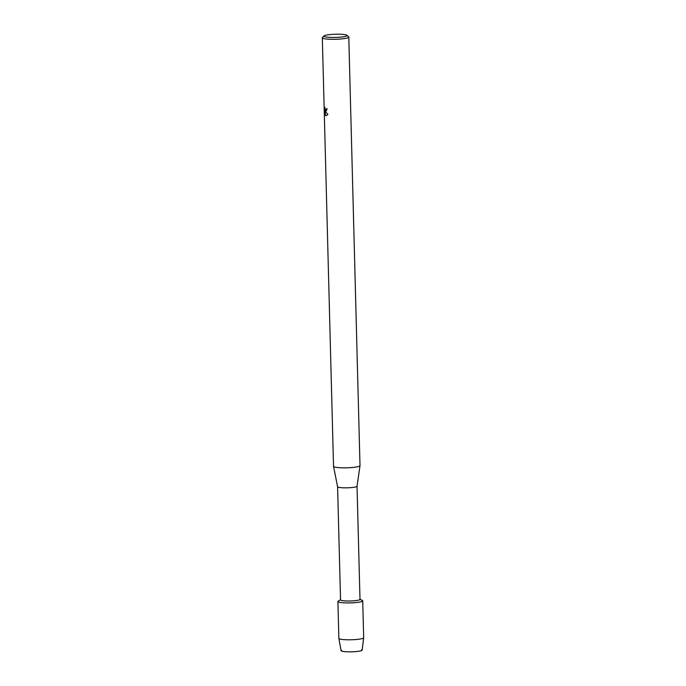 <?xml version="1.0" encoding="UTF-8"?>
<svg xmlns="http://www.w3.org/2000/svg" width="686" height="686" viewBox="0 0 686 686"><rect width="100%" height="100%" fill="white"/><g stroke="black" fill="none" stroke-linecap="round" stroke-linejoin="round"><path stroke-width="1.03" d="M361.608 649.633A10.547 1.449 178.5 0 1 355.734 651.58A10.547 1.449 178.5 0 1 342.271 651.271A10.547 1.449 178.5 0 1 341.568 650.165M357.029 486.22A9.724 1.338 178.5 0 1 357.029 486.254L359.996 599.401A9.724 1.338 178.5 0 1 352.621 600.885A9.724 1.338 178.5 0 1 341.671 600.499A9.724 1.338 178.5 0 1 340.548 599.907L337.589 486.743A9.724 1.338 178.5 0 1 337.589 486.734M359.987 599.238L362.345 600.464A12.417 1.706 178.5 0 1 354.748 602.668A12.417 1.706 178.5 0 1 339.338 602.265A12.417 1.706 178.5 0 1 338.258 601.09L340.548 599.744M346.97 35.295L348.651 36.864A13.24 1.818 178.5 0 1 348.788 37.113L360.004 465.648A13.24 1.818 178.5 0 1 360.004 465.691L357.029 486.254A9.724 1.338 178.5 0 1 349.551 487.72A9.724 1.338 178.5 0 1 338.713 487.317A9.724 1.338 178.5 0 1 337.589 486.76L333.542 466.377A13.24 1.818 178.5 0 1 333.533 466.334L322.317 37.799A13.24 1.818 178.5 0 1 322.437 37.55L324.032 35.895A11.585 1.595 178.5 0 1 333.49 34.3A11.585 1.595 178.5 0 1 345.753 34.815A11.585 1.595 178.5 0 1 346.97 35.295A11.585 1.595 178.5 0 1 339.081 37.241A11.585 1.595 178.5 0 1 325.267 36.821A11.585 1.595 178.5 0 1 324.032 35.895M360.004 465.691A13.24 1.818 178.5 0 1 349.826 467.68A13.24 1.818 178.5 0 1 335.068 467.14A13.24 1.818 178.5 0 1 333.542 466.377M325.121 111.346L327.891 114.33L326.227 115.745L325.524 115.548L324.847 110.952L324.941 114.725M348.788 37.113A13.24 1.818 178.5 0 1 338.755 39.136A13.24 1.818 178.5 0 1 323.843 38.605A13.24 1.818 178.5 0 1 322.317 37.799M325.198 115.205L324.495 112.607M324.589 113.344L324.504 108.68L324.589 113.344M324.409 109.323L324.993 107.316M324.821 107.522L325.233 110.223L325.721 110.446L326.442 108.757A13.24 1.818 -1.5 0 0 327.205 108.877L325.799 111.698M326.485 108.757L325.704 110.455M325.027 107.316L324.444 109.323M324.529 112.598L325.233 115.205M324.881 110.952L325.558 115.54L326.244 115.737M362.723 600.867L363.683 637.74A12.417 1.706 178.5 0 1 363.683 637.774L362.148 650.105A10.547 1.449 178.5 0 1 354.045 651.7A10.547 1.449 178.5 0 1 342.271 651.271A10.547 1.449 178.5 0 1 341.053 650.654L338.875 638.417A12.417 1.706 178.5 0 1 338.867 638.383L337.906 601.511A12.417 1.706 178.5 0 0 339.338 602.265A12.417 1.706 178.5 0 0 353.316 602.771A12.417 1.706 178.5 0 0 362.723 600.867A12.417 1.706 178.5 0 0 361.29 600.113M363.683 637.774A12.417 1.706 178.5 0 1 354.156 639.644A12.417 1.706 178.5 0 1 340.299 639.138A12.417 1.706 178.5 0 1 338.875 638.417"/></g></svg>

